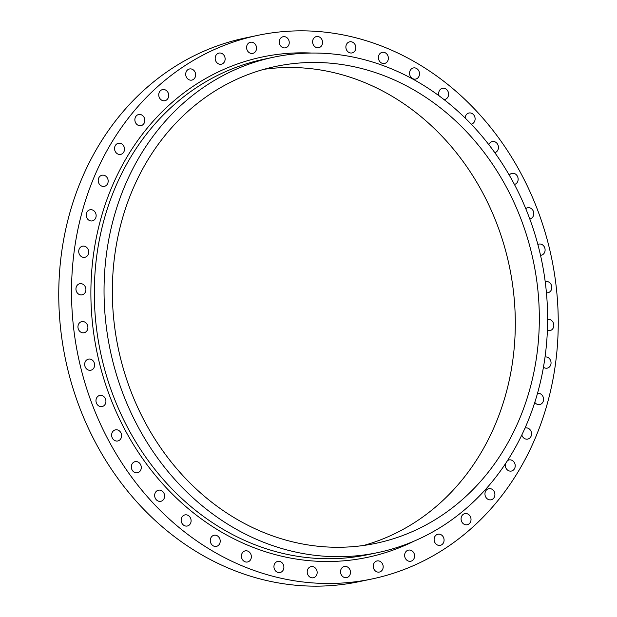 <?xml version="1.0" encoding="UTF-8"?>
<svg xmlns="http://www.w3.org/2000/svg" width="617" height="617" viewBox="0 0 617 617"><rect width="100%" height="100%" fill="white"/><g stroke="black" fill="none" stroke-linecap="round" stroke-linejoin="round"><path stroke-width="0.93" d="M441.741 544.742A5.684 4.944 -101.8 0 1 440.268 545.351A5.684 4.944 -101.8 0 1 434.507 541.687A5.684 4.944 -101.8 0 1 436.458 534.846A5.684 4.944 -101.8 0 1 437.931 534.229A5.684 4.944 -101.8 0 1 443.692 537.893A5.684 4.944 -101.8 0 1 441.741 544.742M412.264 560.622A5.684 4.944 -101.8 0 1 410.783 561.239A5.684 4.944 -101.8 0 1 405.03 557.575A5.684 4.944 -101.8 0 1 406.973 550.726A5.684 4.944 -101.8 0 1 408.454 550.117A5.684 4.944 -101.8 0 1 414.208 553.781A5.684 4.944 -101.8 0 1 412.264 560.622M380.851 571.45A5.684 4.944 -101.8 0 1 379.37 572.059A5.684 4.944 -101.8 0 1 373.617 568.396A5.684 4.944 -101.8 0 1 375.56 561.547A5.684 4.944 -101.8 0 1 377.041 560.938A5.684 4.944 -101.8 0 1 382.795 564.601A5.684 4.944 -101.8 0 1 380.851 571.45M348.15 576.995A5.684 4.944 -101.8 0 1 346.669 577.605A5.684 4.944 -101.8 0 1 340.916 573.941A5.684 4.944 -101.8 0 1 342.867 567.092A5.684 4.944 -101.8 0 1 344.34 566.483A5.684 4.944 -101.8 0 1 350.094 570.147A5.684 4.944 -101.8 0 1 348.15 576.995M314.824 577.15A5.684 4.944 -101.8 0 1 313.351 577.759A5.684 4.944 -101.8 0 1 307.598 574.095A5.684 4.944 -101.8 0 1 309.541 567.247A5.684 4.944 -101.8 0 1 311.022 566.637A5.684 4.944 -101.8 0 1 316.776 570.301A5.684 4.944 -101.8 0 1 314.824 577.15M281.56 571.905A5.684 4.944 -101.8 0 1 280.079 572.514A5.684 4.944 -101.8 0 1 274.326 568.851A5.684 4.944 -101.8 0 1 276.277 562.002A5.684 4.944 -101.8 0 1 277.75 561.393A5.684 4.944 -101.8 0 1 283.504 565.056A5.684 4.944 -101.8 0 1 281.56 571.905M249.021 561.37A5.684 4.944 -101.8 0 1 247.548 561.987A5.684 4.944 -101.8 0 1 241.795 558.323A5.684 4.944 -101.8 0 1 243.738 551.475A5.684 4.944 -101.8 0 1 245.219 550.865A5.684 4.944 -101.8 0 1 250.972 554.529A5.684 4.944 -101.8 0 1 249.021 561.37M217.886 545.767A5.684 4.944 -101.8 0 1 216.405 546.377A5.684 4.944 -101.8 0 1 210.652 542.713A5.684 4.944 -101.8 0 1 212.595 535.872A5.684 4.944 -101.8 0 1 214.076 535.255A5.684 4.944 -101.8 0 1 219.829 538.919A5.684 4.944 -101.8 0 1 217.886 545.767M188.771 525.406A5.684 4.944 -101.8 0 1 187.29 526.016A5.684 4.944 -101.8 0 1 181.537 522.352A5.684 4.944 -101.8 0 1 183.488 515.504A5.684 4.944 -101.8 0 1 184.961 514.894A5.684 4.944 -101.8 0 1 190.715 518.558A5.684 4.944 -101.8 0 1 188.771 525.406M162.279 500.703A5.684 4.944 -101.8 0 1 160.798 501.312A5.684 4.944 -101.8 0 1 155.044 497.649A5.684 4.944 -101.8 0 1 156.996 490.8A5.684 4.944 -101.8 0 1 158.469 490.191A5.684 4.944 -101.8 0 1 164.222 493.855A5.684 4.944 -101.8 0 1 162.279 500.703M138.948 472.159A5.684 4.944 -101.8 0 1 137.468 472.769A5.684 4.944 -101.8 0 1 131.714 469.105A5.684 4.944 -101.8 0 1 133.665 462.256A5.684 4.944 -101.8 0 1 135.138 461.647A5.684 4.944 -101.8 0 1 140.892 465.311A5.684 4.944 -101.8 0 1 138.948 472.159M119.251 440.353A5.684 4.944 -101.8 0 1 117.778 440.97A5.684 4.944 -101.8 0 1 112.016 437.306A5.684 4.944 -101.8 0 1 113.968 430.458A5.684 4.944 -101.8 0 1 115.441 429.848A5.684 4.944 -101.8 0 1 121.202 433.512A5.684 4.944 -101.8 0 1 119.251 440.353M103.594 405.947A5.684 4.944 -101.8 0 1 102.114 406.557A5.684 4.944 -101.8 0 1 96.36 402.893A5.684 4.944 -101.8 0 1 98.304 396.045A5.684 4.944 -101.8 0 1 99.784 395.435A5.684 4.944 -101.8 0 1 105.538 399.099A5.684 4.944 -101.8 0 1 103.594 405.947M92.288 369.622A5.684 4.944 -101.8 0 1 90.815 370.231A5.684 4.944 -101.8 0 1 85.053 366.567A5.684 4.944 -101.8 0 1 87.005 359.726A5.684 4.944 -101.8 0 1 88.478 359.109A5.684 4.944 -101.8 0 1 94.231 362.773A5.684 4.944 -101.8 0 1 92.288 369.622M85.57 332.131A5.684 4.944 -101.8 0 1 84.089 332.74A5.684 4.944 -101.8 0 1 78.336 329.077A5.684 4.944 -101.8 0 1 80.287 322.228A5.684 4.944 -101.8 0 1 81.76 321.619A5.684 4.944 -101.8 0 1 87.514 325.282A5.684 4.944 -101.8 0 1 85.57 332.131M83.573 294.232A5.684 4.944 -101.8 0 1 82.092 294.841A5.684 4.944 -101.8 0 1 76.338 291.178A5.684 4.944 -101.8 0 1 78.29 284.329A5.684 4.944 -101.8 0 1 79.763 283.72A5.684 4.944 -101.8 0 1 85.516 287.383A5.684 4.944 -101.8 0 1 83.573 294.232M86.341 256.695A5.684 4.944 -101.8 0 1 84.861 257.304A5.684 4.944 -101.8 0 1 79.107 253.641A5.684 4.944 -101.8 0 1 81.051 246.792A5.684 4.944 -101.8 0 1 82.531 246.183A5.684 4.944 -101.8 0 1 88.285 249.846A5.684 4.944 -101.8 0 1 86.341 256.695M93.815 220.284A5.684 4.944 -101.8 0 1 92.334 220.894A5.684 4.944 -101.8 0 1 86.581 217.23A5.684 4.944 -101.8 0 1 88.524 210.382A5.684 4.944 -101.8 0 1 90.005 209.772A5.684 4.944 -101.8 0 1 95.758 213.436A5.684 4.944 -101.8 0 1 93.815 220.284M105.839 185.748A5.684 4.944 -101.8 0 1 104.358 186.357A5.684 4.944 -101.8 0 1 98.604 182.694A5.684 4.944 -101.8 0 1 100.556 175.845A5.684 4.944 -101.8 0 1 102.029 175.236A5.684 4.944 -101.8 0 1 107.782 178.899A5.684 4.944 -101.8 0 1 105.839 185.748M122.174 153.78A5.684 4.944 -101.8 0 1 120.693 154.389A5.684 4.944 -101.8 0 1 114.939 150.725A5.684 4.944 -101.8 0 1 116.891 143.877A5.684 4.944 -101.8 0 1 118.364 143.267A5.684 4.944 -101.8 0 1 124.117 146.931A5.684 4.944 -101.8 0 1 122.174 153.78M142.488 125.035A5.684 4.944 -101.8 0 1 141.008 125.644A5.684 4.944 -101.8 0 1 135.254 121.981A5.684 4.944 -101.8 0 1 137.198 115.132A5.684 4.944 -101.8 0 1 138.678 114.523A5.684 4.944 -101.8 0 1 144.432 118.186A5.684 4.944 -101.8 0 1 142.488 125.035M166.366 100.101A5.684 4.944 -101.8 0 1 164.886 100.71A5.684 4.944 -101.8 0 1 159.132 97.046A5.684 4.944 -101.8 0 1 161.076 90.198A5.684 4.944 -101.8 0 1 162.556 89.588A5.684 4.944 -101.8 0 1 168.31 93.252A5.684 4.944 -101.8 0 1 166.366 100.101M193.314 79.477A5.684 4.944 -101.8 0 1 191.841 80.094A5.684 4.944 -101.8 0 1 186.087 76.431A5.684 4.944 -101.8 0 1 188.031 69.582A5.684 4.944 -101.8 0 1 189.512 68.973A5.684 4.944 -101.8 0 1 195.265 72.636A5.684 4.944 -101.8 0 1 193.314 79.477M222.799 63.597A5.684 4.944 -101.8 0 1 221.318 64.207A5.684 4.944 -101.8 0 1 215.564 60.543A5.684 4.944 -101.8 0 1 217.516 53.694A5.684 4.944 -101.8 0 1 218.989 53.085A5.684 4.944 -101.8 0 1 224.742 56.749A5.684 4.944 -101.8 0 1 222.799 63.597M254.212 52.777A5.684 4.944 -101.8 0 1 252.731 53.386A5.684 4.944 -101.8 0 1 246.977 49.722A5.684 4.944 -101.8 0 1 248.921 42.874A5.684 4.944 -101.8 0 1 250.402 42.264A5.684 4.944 -101.8 0 1 256.155 45.928A5.684 4.944 -101.8 0 1 254.212 52.777M286.905 47.231A5.684 4.944 -101.8 0 1 285.432 47.841A5.684 4.944 -101.8 0 1 279.678 44.177A5.684 4.944 -101.8 0 1 281.622 37.328A5.684 4.944 -101.8 0 1 283.103 36.719A5.684 4.944 -101.8 0 1 288.856 40.383A5.684 4.944 -101.8 0 1 286.905 47.231M320.231 47.077A5.684 4.944 -101.8 0 1 318.75 47.686A5.684 4.944 -101.8 0 1 312.996 44.023A5.684 4.944 -101.8 0 1 314.948 37.174A5.684 4.944 -101.8 0 1 316.421 36.565A5.684 4.944 -101.8 0 1 322.174 40.228A5.684 4.944 -101.8 0 1 320.231 47.077M353.502 52.322A5.684 4.944 -101.8 0 1 352.022 52.931A5.684 4.944 -101.8 0 1 346.268 49.267A5.684 4.944 -101.8 0 1 348.212 42.419A5.684 4.944 -101.8 0 1 349.692 41.809A5.684 4.944 -101.8 0 1 355.446 45.473A5.684 4.944 -101.8 0 1 353.502 52.322M386.034 62.849A5.684 4.944 -101.8 0 1 384.561 63.458A5.684 4.944 -101.8 0 1 378.799 59.795A5.684 4.944 -101.8 0 1 380.751 52.954A5.684 4.944 -101.8 0 1 382.224 52.337A5.684 4.944 -101.8 0 1 387.977 56A5.684 4.944 -101.8 0 1 386.034 62.849M417.177 78.452A5.684 4.944 -101.8 0 1 415.696 79.069A5.684 4.944 -101.8 0 1 409.943 75.405A5.684 4.944 -101.8 0 1 411.894 68.556A5.684 4.944 -101.8 0 1 413.367 67.947A5.684 4.944 -101.8 0 1 419.12 71.611A5.684 4.944 -101.8 0 1 417.177 78.452M439.096 95.859A5.684 4.944 -101.8 0 1 441.001 88.917A5.684 4.944 -101.8 0 1 442.482 88.308A5.684 4.944 -101.8 0 1 448.235 91.972A5.684 4.944 -101.8 0 1 446.292 98.82A5.684 4.944 -101.8 0 1 444.811 99.43A5.684 4.944 -101.8 0 1 443.932 99.522M465.164 118.055A5.684 4.944 -101.8 0 1 467.493 113.621A5.684 4.944 -101.8 0 1 468.974 113.011A5.684 4.944 -101.8 0 1 474.728 116.675A5.684 4.944 -101.8 0 1 472.776 123.523A5.684 4.944 -101.8 0 1 471.303 124.133A5.684 4.944 -101.8 0 1 471.187 124.156M468.696 524.126A5.684 4.944 -101.8 0 1 467.216 524.735A5.684 4.944 -101.8 0 1 461.462 521.072A5.684 4.944 -101.8 0 1 463.413 514.223A5.684 4.944 -101.8 0 1 464.886 513.614A5.684 4.944 -101.8 0 1 470.64 517.277A5.684 4.944 -101.8 0 1 468.696 524.126M492.574 499.192A5.684 4.944 -101.8 0 1 491.093 499.801A5.684 4.944 -101.8 0 1 485.34 496.137A5.684 4.944 -101.8 0 1 487.283 489.289A5.684 4.944 -101.8 0 1 488.764 488.679A5.684 4.944 -101.8 0 1 494.518 492.343A5.684 4.944 -101.8 0 1 492.574 499.192M507.521 460.598A5.684 4.944 -101.8 0 1 507.598 460.544A5.684 4.944 -101.8 0 1 509.079 459.935A5.684 4.944 -101.8 0 1 514.833 463.598A5.684 4.944 -101.8 0 1 512.881 470.447A5.684 4.944 -101.8 0 1 511.408 471.056A5.684 4.944 -101.8 0 1 505.416 463.814M525.036 428.067A5.684 4.944 -101.8 0 1 525.414 427.967A5.684 4.944 -101.8 0 1 531.168 431.63A5.684 4.944 -101.8 0 1 529.224 438.479A5.684 4.944 -101.8 0 1 527.743 439.088A5.684 4.944 -101.8 0 1 521.843 434.97M537.5 393.415A5.684 4.944 -101.8 0 1 543.207 397.124A5.684 4.944 -101.8 0 1 541.248 403.942A5.684 4.944 -101.8 0 1 539.767 404.551A5.684 4.944 -101.8 0 1 534.8 402.392M545.058 356.996A5.684 4.944 -101.8 0 1 550.696 360.768A5.684 4.944 -101.8 0 1 548.721 367.531A5.684 4.944 -101.8 0 1 547.24 368.141A5.684 4.944 -101.8 0 1 543.461 367.215M547.634 319.49A5.684 4.944 -101.8 0 1 547.68 319.483A5.684 4.944 -101.8 0 1 553.434 323.146A5.684 4.944 -101.8 0 1 551.482 329.995A5.684 4.944 -101.8 0 1 550.009 330.604A5.684 4.944 -101.8 0 1 547.41 330.357M545.212 281.707A5.684 4.944 -101.8 0 1 545.683 281.583A5.684 4.944 -101.8 0 1 551.436 285.247A5.684 4.944 -101.8 0 1 549.485 292.096A5.684 4.944 -101.8 0 1 548.012 292.705A5.684 4.944 -101.8 0 1 546.438 292.743M537.862 244.479A5.684 4.944 -101.8 0 1 538.965 244.093A5.684 4.944 -101.8 0 1 544.718 247.756A5.684 4.944 -101.8 0 1 542.767 254.597A5.684 4.944 -101.8 0 1 541.294 255.214A5.684 4.944 -101.8 0 1 540.523 255.299M525.769 208.677A5.684 4.944 -101.8 0 1 526.178 208.376A5.684 4.944 -101.8 0 1 527.658 207.767A5.684 4.944 -101.8 0 1 533.412 211.43A5.684 4.944 -101.8 0 1 531.468 218.279A5.684 4.944 -101.8 0 1 529.988 218.888A5.684 4.944 -101.8 0 1 529.772 218.927M488.857 144.702A5.684 4.944 -101.8 0 1 490.823 142.165A5.684 4.944 -101.8 0 1 492.304 141.555A5.684 4.944 -101.8 0 1 498.058 145.219A5.684 4.944 -101.8 0 1 496.114 152.067A5.684 4.944 -101.8 0 1 494.772 152.646M509.272 175.151A5.684 4.944 -101.8 0 1 510.521 173.963A5.684 4.944 -101.8 0 1 511.994 173.354A5.684 4.944 -101.8 0 1 517.756 177.017A5.684 4.944 -101.8 0 1 515.804 183.866A5.684 4.944 -101.8 0 1 514.416 184.46M208.083 84.336A253.117 220.323 -101.8 0 1 273.917 57.134A253.117 220.323 -101.8 0 1 530.304 220.385A253.117 220.323 -101.8 0 1 443.584 525.399A253.117 220.323 -101.8 0 1 377.751 552.601A253.117 220.323 -101.8 0 1 121.364 389.35A253.117 220.323 -101.8 0 1 208.083 84.336M185.678 65.178A277.735 241.756 -101.8 0 1 257.921 35.331A277.735 241.756 -101.8 0 1 539.243 214.461A277.735 241.756 -101.8 0 1 444.093 549.138A277.735 241.756 -101.8 0 1 371.85 578.993A277.735 241.756 -101.8 0 1 90.529 399.862A277.735 241.756 -101.8 0 1 185.678 65.178M371.85 578.993L359.079 581.669A277.735 241.756 -101.8 0 1 77.757 402.539A277.735 241.756 -101.8 0 1 172.907 67.862A277.735 241.756 -101.8 0 1 245.15 38.007L257.921 35.331M263.929 69.32A243.646 212.086 -101.8 0 1 500.942 235.224A243.646 212.086 -101.8 0 1 415.156 522.183A243.646 212.086 -101.8 0 1 363.714 545.451M439.181 517.146A243.646 212.086 -101.8 0 1 375.807 543.338A243.646 212.086 -101.8 0 1 129.015 386.188A243.646 212.086 -101.8 0 1 212.487 92.589A243.646 212.086 -101.8 0 1 275.861 66.397A243.646 212.086 -101.8 0 1 522.653 223.547A243.646 212.086 -101.8 0 1 439.181 517.146M273.917 57.134L264.192 59.17A253.117 220.323 78.2 0 0 198.35 86.372A253.117 220.323 78.2 0 0 111.631 391.394A253.117 220.323 78.2 0 0 368.017 554.644L377.751 552.601M414.084 541.132A255.639 222.521 -101.8 0 1 119.289 418.557A255.639 222.521 -101.8 0 1 195.959 84.429A255.639 222.521 -101.8 0 1 311.801 53.054"/></g></svg>
